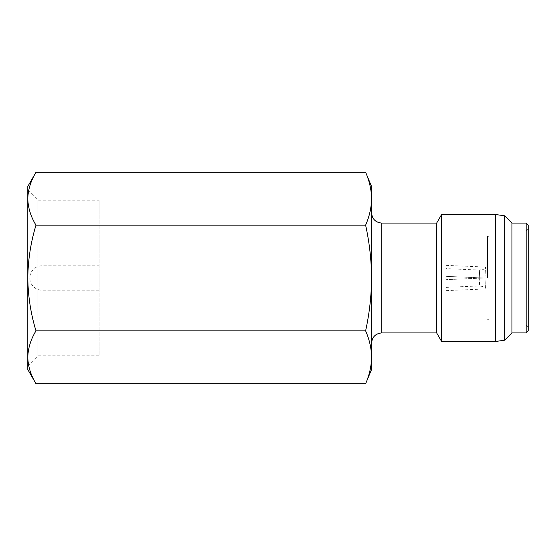<?xml version="1.0" encoding="UTF-8"?>
<svg xmlns="http://www.w3.org/2000/svg" width="556" height="556" viewBox="0 0 556 556"><rect width="100%" height="100%" fill="white"/><g stroke="black" fill="none" stroke-linecap="round" stroke-linejoin="round"><path stroke-width="0.42" stroke-dasharray="2.78 2.08" d="M99.163 290.204L42.041 290.204A12.204 12.204 0 0 1 29.836 278A12.204 12.204 0 0 1 42.041 265.796L42.041 290.204L42.041 265.796L99.163 265.796L99.163 290.204L99.163 200.216L99.163 355.784L99.163 265.796M487.515 278L487.515 236.3L487.515 278M445.898 278L445.898 264.983L445.898 278M528.2 330.889L528.2 278L528.2 327.025L526.164 324.989L526.164 278L526.164 324.989L488.939 324.989L488.939 231.011L488.939 324.989M27.8 369.538L27.8 278C28.002 260.104 30.733 242.485 35.973 225.152C30.754 216.52 28.029 207.715 27.8 198.728L27.8 278L27.8 190.041L37.968 200.216L37.968 278L37.968 200.216L99.163 200.216M365.626 172.304C369.448 181.075 371.429 189.881 371.568 198.728C371.45 207.548 369.469 216.36 365.626 225.152C369.462 242.708 371.45 260.319 371.568 278L371.568 186.462M436.662 332.919L436.662 223.081M441.596 341.467L441.596 214.533M495.653 341.467L495.653 214.533M504.646 340.202L504.646 215.797M511.93 332.919L511.93 223.081M37.968 278L37.968 355.784L37.968 278M371.568 369.538L371.568 357.272C371.45 366.098 369.469 374.904 365.626 383.696M365.626 330.848C369.448 339.619 371.429 348.424 371.568 357.272L371.568 278C371.443 295.688 369.462 313.306 365.626 330.848L35.973 330.848C30.768 313.737 28.043 296.119 27.8 278L27.8 198.728C28.022 189.721 30.747 180.915 35.973 172.304M27.8 198.728L27.8 186.462M35.973 383.696C30.754 375.071 28.029 366.258 27.8 357.272C28.022 348.264 30.747 339.459 35.973 330.848M488.939 231.011L526.164 231.011L526.164 278L526.164 231.011L528.2 228.975L528.2 278L528.2 225.11M99.163 355.784L37.968 355.784L27.8 365.959L27.8 278L27.8 357.272M371.568 278L371.568 343.094L371.568 278M35.973 225.152L365.626 225.152M445.898 279.647L445.898 290.642L445.898 279.647L445.898 290.642L445.898 279.647L445.898 287.382L445.898 279.647L445.898 287.382L445.898 279.647L485.013 277.965L485.485 288.939L485.013 278L484.2 278L485.013 277.965L479.293 278.209L484.2 278L479.293 277.791L484.2 278L445.898 279.647L479.293 278.209L479.626 285.93L479.293 278.209L445.898 279.647M445.898 276.353L445.898 265.358L445.898 276.353L445.898 265.358L445.898 276.353L445.898 268.618L445.898 276.353L445.898 268.618L445.898 276.353L484.2 278L445.898 276.353L479.293 277.791L479.626 270.07L479.293 277.791L445.898 276.353M485.013 278L485.485 267.061L485.013 278M526.164 223.081L526.164 332.919M381.743 332.919L381.743 223.081M445.898 264.983L487.515 264.983M487.515 236.3L488.939 236.3M487.515 319.7L488.939 319.7M445.898 291.017L487.515 291.017M445.898 287.382L479.626 285.93L485.402 287.111M485.402 268.889L479.626 270.07L445.898 268.618M445.898 290.642L485.485 288.939M445.898 265.358L485.485 267.061"/><path stroke-width="0.83" d="M528.2 327.025L528.2 278L528.2 330.889L526.164 332.919L526.164 223.081L528.2 225.11L528.2 278L528.2 228.975M27.8 190.041L27.8 198.728C28.022 207.735 30.747 216.541 35.973 225.152C30.733 242.485 28.002 260.104 27.8 278C28.043 296.119 30.768 313.737 35.973 330.848C30.754 339.48 28.029 348.285 27.8 357.272C28.022 366.279 30.747 375.085 35.973 383.696L365.626 383.696C369.448 374.925 371.429 366.119 371.568 357.272C371.45 348.452 369.469 339.64 365.626 330.848C369.462 313.306 371.443 295.688 371.568 278L371.568 369.538L365.626 383.696M436.662 332.919L381.743 332.919L381.743 223.081L436.662 223.081L436.662 332.919L441.596 341.467L495.653 341.467L495.653 214.533L504.646 215.797L504.646 340.202L495.653 341.467M436.662 223.081L441.596 214.533L441.596 341.467M526.164 223.081L511.93 223.081L511.93 332.919L504.646 340.202M371.568 278C371.45 260.319 369.462 242.708 365.626 225.152C369.448 216.381 371.429 207.576 371.568 198.728L371.568 278M365.626 172.304L371.568 186.462L371.568 198.728C371.45 189.902 369.469 181.096 365.626 172.304L35.973 172.304C30.754 180.929 28.029 189.742 27.8 198.728L27.8 369.538L35.973 383.696M35.973 172.304L27.8 186.462L27.8 198.728M27.8 357.272L27.8 365.959M35.973 225.152L365.626 225.152M35.973 330.848L365.626 330.848M381.743 223.081C375.564 222.476 372.172 219.085 371.568 212.906M511.93 332.919L526.164 332.919M511.93 223.081L504.646 215.797M441.596 214.533L495.653 214.533M381.743 332.919C375.564 333.524 372.172 336.915 371.568 343.094"/></g></svg>
